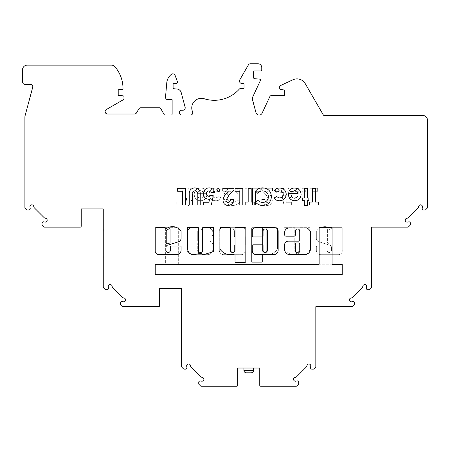 <?xml version="1.0" encoding="UTF-8"?>
<svg xmlns="http://www.w3.org/2000/svg" width="450" height="450" viewBox="0 0 450 450"><rect width="100%" height="100%" fill="white"/><g stroke="black" fill="none" stroke-linecap="round" stroke-linejoin="round"><path stroke-width="0.34" stroke-dasharray="2.25 1.69" d="M265.219 252.489A2.154 2.154 0 0 1 263.064 250.329L263.064 245.548A0.72 0.72 0 0 0 262.344 244.834L252.996 244.834A0.72 0.72 0 0 0 252.276 245.548L252.276 250.718A3.96 3.96 0 0 0 256.236 254.678L273.696 254.678A4.466 4.466 0 0 0 278.162 250.211L278.162 231.086A3.409 3.409 0 0 0 274.753 227.678L255.178 227.678A2.902 2.902 0 0 0 252.276 230.58L252.276 236.227A0.72 0.72 0 0 0 252.996 236.947L262.344 236.947A0.72 0.72 0 0 0 263.064 236.227L263.064 231.086A2.154 2.154 0 0 1 265.219 228.932A2.154 2.154 0 0 1 267.373 231.086L267.373 250.329A2.154 2.154 0 0 1 265.219 252.489M295.414 250.329A2.211 2.211 0 0 0 297.574 253.029A2.211 2.211 0 0 0 299.728 250.329L299.728 243.664A0.72 0.72 0 0 0 299.008 242.944L296.134 242.944A0.72 0.72 0 0 0 295.414 243.664L295.414 250.329M230.259 254.632A12.263 12.263 0 0 0 234.079 254.019A0.72 0.72 0 0 1 235.024 254.706L235.024 261.591A0.72 0.72 0 0 0 235.744 262.311L245.087 262.311A0.72 0.72 0 0 0 245.807 261.591L245.807 228.386A0.72 0.72 0 0 0 245.087 227.666L235.744 227.666A0.72 0.72 0 0 0 235.024 228.386L235.024 250.329A2.154 2.154 0 0 1 232.869 252.489A2.154 2.154 0 0 1 230.709 250.329L230.709 228.386A0.72 0.72 0 0 0 229.989 227.666L220.646 227.666A0.72 0.72 0 0 0 219.926 228.386L219.926 248.76A0.72 0.72 0 0 0 220.044 249.159A12.263 12.263 0 0 0 230.259 254.632M193.573 254.661A6.008 6.008 0 0 0 195.975 254.16A36.619 36.619 0 0 0 200.722 253.249L203.366 254.762L213.458 251.662L213.458 227.666L202.674 227.666L202.674 250.329A2.154 2.154 0 0 1 200.514 252.489A2.154 2.154 0 0 1 198.36 250.329L198.36 227.666L187.577 227.666L187.577 248.963A6.008 6.008 0 0 0 193.573 254.661M166.23 243.169A0.72 0.72 0 0 0 167.164 243.855L169.554 243.101A0.72 0.72 0 0 0 170.055 242.415L170.055 229.477A0.72 0.72 0 0 0 169.048 228.819A8.707 8.707 0 0 0 166.444 230.574A0.72 0.72 0 0 0 166.23 231.092L166.23 243.169M176.422 254.672A4.697 4.697 0 0 0 181.102 249.632L181.102 246.774A0.72 0.72 0 0 0 180.382 246.06L171.039 246.06A0.72 0.72 0 0 0 170.319 246.774L170.319 250.329A2.154 2.154 0 0 1 168.165 252.489A2.154 2.154 0 0 1 166.005 250.329L166.005 247.444A2.419 2.419 0 0 1 168.429 244.963L179.151 241.583A5.197 5.197 0 0 0 181.063 239.018A0.72 0.72 0 0 0 181.102 238.781L181.102 231.559A0.72 0.72 0 0 0 180.984 231.159A10.147 10.147 0 0 0 167.349 228.077A0.72 0.72 0 0 1 166.978 228.178L165.701 228.369A0.72 0.72 0 0 0 164.981 227.655L155.942 227.655A0.72 0.72 0 0 0 155.222 228.369L155.222 250.329A3.769 3.769 0 0 0 158.648 254.672L176.327 254.672A4.697 4.697 0 0 0 176.422 254.672M232.228 228.932A2.154 2.154 0 0 0 230.074 231.086L230.074 250.329A2.154 2.154 0 0 0 232.228 252.489A2.154 2.154 0 0 0 234.388 250.329L234.388 245.548A0.72 0.72 0 0 1 235.108 244.834L244.451 244.834A0.72 0.72 0 0 1 245.171 245.548L245.171 250.718A3.96 3.96 0 0 1 241.211 254.678L223.757 254.678A4.466 4.466 0 0 1 219.291 250.211L219.291 231.086A3.409 3.409 0 0 1 222.694 227.678L242.269 227.678A2.902 2.902 0 0 1 245.171 230.58L245.171 236.227A0.72 0.72 0 0 1 244.451 236.947L235.108 236.947A0.72 0.72 0 0 1 234.388 236.227L234.388 231.086A2.154 2.154 0 0 0 232.228 228.932A2.154 2.154 0 0 0 230.074 231.086L230.074 250.329A2.154 2.154 0 0 0 232.228 252.489A2.154 2.154 0 0 0 234.388 250.329L234.388 245.548A0.72 0.72 0 0 1 235.108 244.834L244.451 244.834A0.72 0.72 0 0 1 245.171 245.548L245.171 250.718A3.96 3.96 0 0 1 241.211 254.678L223.757 254.678A4.466 4.466 0 0 1 219.291 250.211L219.291 231.086A3.409 3.409 0 0 1 222.694 227.678L242.269 227.678A2.902 2.902 0 0 1 245.171 230.58L245.171 236.227A0.72 0.72 0 0 1 244.451 236.947L235.108 236.947A0.72 0.72 0 0 1 234.388 236.227L234.388 231.086A2.154 2.154 0 0 0 232.228 228.932M199.879 228.932A2.154 2.154 0 0 0 197.724 231.092L197.724 240.435A0.72 0.72 0 0 0 198.439 241.155L209.222 241.155A3.594 3.594 0 0 1 212.822 244.749L212.822 249.345A5.327 5.327 0 0 1 207.489 254.672L192.881 254.672A5.946 5.946 0 0 1 186.936 248.726L186.936 232.577A3.594 3.594 0 0 1 187.993 230.034L189.073 228.954A3.594 3.594 0 0 1 191.616 227.903L208.142 227.903A4.674 4.674 0 0 1 212.822 232.577L212.822 234.726A1.44 1.44 0 0 1 211.382 236.16L203.473 236.16A1.44 1.44 0 0 1 202.033 234.726L202.033 231.092A2.154 2.154 0 0 0 199.879 228.932A2.154 2.154 0 0 0 197.724 231.092L197.724 240.435A0.72 0.72 0 0 0 198.439 241.155L209.222 241.155A3.594 3.594 0 0 1 212.822 244.749L212.822 249.345A5.327 5.327 0 0 1 207.489 254.672L192.881 254.672A5.946 5.946 0 0 1 186.936 248.726L186.936 232.577A3.594 3.594 0 0 1 187.993 230.034L189.073 228.954A3.594 3.594 0 0 1 191.616 227.903L208.142 227.903A4.674 4.674 0 0 1 212.822 232.577L212.822 234.726A1.44 1.44 0 0 1 211.382 236.16L203.473 236.16A1.44 1.44 0 0 1 202.033 234.726L202.033 231.092A2.154 2.154 0 0 0 199.879 228.932M263.143 253.986A0.72 0.72 0 0 0 262.423 254.706L262.423 261.591A0.72 0.72 0 0 1 261.709 262.311L252.36 262.311A0.72 0.72 0 0 1 251.64 261.591L251.64 228.386A0.72 0.72 0 0 1 252.36 227.666L261.709 227.666A0.72 0.72 0 0 1 262.423 228.386L262.423 250.329A2.154 2.154 0 0 0 264.583 252.489A2.154 2.154 0 0 0 266.738 250.329L266.738 228.386A0.72 0.72 0 0 1 267.457 227.666L276.806 227.666A0.72 0.72 0 0 1 277.526 228.386L277.526 248.76A0.72 0.72 0 0 1 277.403 249.159A12.263 12.263 0 0 1 263.368 254.019A0.72 0.72 0 0 0 262.423 254.706L262.423 261.591A0.72 0.72 0 0 1 261.709 262.311L252.36 262.311A0.72 0.72 0 0 1 251.64 261.591L251.64 228.386A0.72 0.72 0 0 1 252.36 227.666L261.709 227.666A0.72 0.72 0 0 1 262.423 228.386L262.423 250.329A2.154 2.154 0 0 0 264.583 252.489A2.154 2.154 0 0 0 266.738 250.329L266.738 228.386A0.72 0.72 0 0 1 267.457 227.666L276.806 227.666A0.72 0.72 0 0 1 277.526 228.386L277.526 248.76A0.72 0.72 0 0 1 277.403 249.159A12.263 12.263 0 0 1 263.368 254.019A0.72 0.72 0 0 0 263.143 253.986M327.397 229.477A0.72 0.72 0 0 1 328.404 228.819A8.707 8.707 0 0 1 331.003 230.574A0.72 0.72 0 0 1 331.223 231.092L331.223 243.169A0.72 0.72 0 0 1 330.283 243.855L327.898 243.101A0.72 0.72 0 0 1 327.397 242.415L327.397 229.477A0.72 0.72 0 0 1 328.404 228.819A8.707 8.707 0 0 1 331.003 230.574A0.72 0.72 0 0 1 331.223 231.092L331.223 243.169A0.72 0.72 0 0 1 330.283 243.855L327.898 243.101A0.72 0.72 0 0 1 327.397 242.415L327.397 229.477M329.023 244.963L318.302 241.583A5.197 5.197 0 0 1 316.384 239.018A0.72 0.72 0 0 1 316.344 238.781L316.344 231.559A0.72 0.72 0 0 1 316.468 231.159A10.147 10.147 0 0 1 330.103 228.077A0.72 0.72 0 0 0 330.469 228.178L331.751 228.369A0.72 0.72 0 0 1 332.471 227.655L341.511 227.655A0.72 0.72 0 0 1 342.225 228.369L342.225 250.329A3.769 3.769 0 0 1 338.805 254.672L321.12 254.672A4.697 4.697 0 0 1 316.344 249.632L316.344 246.774A0.72 0.72 0 0 1 317.064 246.06L326.413 246.06A0.72 0.72 0 0 1 327.127 246.774L327.127 250.329A2.154 2.154 0 0 0 329.287 252.489A2.154 2.154 0 0 0 331.442 250.329L331.442 247.444A2.419 2.419 0 0 0 329.023 244.963L318.302 241.583A5.197 5.197 0 0 1 316.384 239.018A0.72 0.72 0 0 1 316.344 238.781L316.344 231.559A0.72 0.72 0 0 1 316.468 231.159A10.147 10.147 0 0 1 330.103 228.077A0.72 0.72 0 0 0 330.469 228.178L331.751 228.369A0.72 0.72 0 0 1 332.471 227.655L341.511 227.655A0.72 0.72 0 0 1 342.225 228.369L342.225 250.329A3.769 3.769 0 0 1 338.805 254.672L321.12 254.672A4.697 4.697 0 0 1 316.344 249.632L316.344 246.774A0.72 0.72 0 0 1 317.064 246.06L326.413 246.06A0.72 0.72 0 0 1 327.127 246.774L327.127 250.329A2.154 2.154 0 0 0 329.287 252.489A2.154 2.154 0 0 0 331.442 250.329L331.442 247.444A2.419 2.419 0 0 0 329.023 244.963M243.934 368.032L253.519 368.032L243.934 368.032M57.651 227.053L70.189 227.121M42.637 222.081A0.956 0.956 0 0 1 43.476 221.816L44.949 222.064A1.918 1.918 0 0 0 47.154 220.438A1.918 1.918 0 0 0 45.484 218.267A2.396 2.396 0 0 1 44.083 217.581L34.436 207.939A2.396 2.396 0 0 1 33.75 206.533A1.918 1.918 0 0 0 31.849 204.851A1.918 1.918 0 0 0 29.959 207.067L30.206 208.547A0.956 0.956 0 0 1 29.936 209.385L29.599 209.722A0.956 0.956 0 0 1 28.924 210.004L27.411 210.004A0.956 0.956 0 0 1 26.73 209.722L25.177 208.17A0.956 0.956 0 0 1 24.896 207.489L24.896 117.073A4.792 4.792 0 0 1 25.059 115.83L32.704 87.311A2.396 2.396 0 0 0 30.386 84.296L24.896 84.296A2.396 2.396 0 0 1 22.5 81.9L22.5 69.913A4.792 4.792 0 0 1 27.293 65.121L111.341 65.121A4.792 4.792 0 0 1 114.992 66.808A33.553 33.553 0 0 1 123.008 88.549A0.956 0.956 0 0 1 121.967 89.505L118.215 89.179L118.215 95.406L123.092 95.833A0.956 0.956 0 0 1 123.964 96.789L123.964 98.803A0.956 0.956 0 0 1 123.486 99.63L106.329 109.536A2.396 2.396 0 0 0 107.528 114.008L134.494 114.008A2.396 2.396 0 0 0 136.569 112.809L138.78 108.979A2.396 2.396 0 0 1 140.856 107.781L159.722 107.781A0.956 0.956 0 0 1 160.554 108.259L164.188 114.559A0.956 0.956 0 0 0 165.021 115.037L171.174 115.037A0.956 0.956 0 0 0 172.136 114.081L172.136 99.703L167.912 99.703A2.402 2.402 0 0 1 165.521 97.093L166.776 82.789A11.987 11.987 0 0 1 171.399 74.34A2.402 2.402 0 0 1 175.118 75.42L177.435 81.793A1.204 1.204 0 0 1 176.389 83.407L173.987 83.407A0.956 0.956 0 0 0 173.098 84.358L173.098 87.795A0.956 0.956 0 0 0 173.97 88.751L176.979 89.01A4.798 4.798 0 0 1 181.198 92.548L185.124 107.229A2.396 2.396 0 0 1 182.812 110.244L181.721 110.244A2.396 2.396 0 0 0 179.325 112.641A2.396 2.396 0 0 0 181.721 115.037L190.879 115.037A2.363 2.363 0 0 0 192.578 111.769A9.591 9.591 0 0 1 204.232 98.752A33.531 33.531 0 0 0 239.417 88.993A0.962 0.962 0 0 1 240.137 88.667L243.067 88.667A0.956 0.956 0 0 0 244.024 87.711L244.024 84.392A0.956 0.956 0 0 0 243.067 83.441L241.852 83.441A2.402 2.402 0 0 1 239.777 79.841L248.372 64.952A2.396 2.396 0 0 1 250.447 63.754L257.929 63.754A3.836 3.836 0 0 1 261.765 67.59L261.765 69.986A0.962 0.962 0 0 1 260.803 70.948L254.571 70.948A0.956 0.956 0 0 0 253.62 71.899L253.62 77.732A0.956 0.956 0 0 0 254.486 78.683L259.622 79.133A0.962 0.962 0 0 1 260.415 80.499L252.861 96.694A4.742 4.742 0 0 0 252.574 99.945L255.977 112.657A3.274 3.274 0 0 0 262.102 113.192L269.764 96.772A2.396 2.396 0 0 1 271.935 95.389L284.529 95.389L284.529 90.112L280.491 89.308A0.956 0.956 0 0 1 279.72 88.369L279.72 86.299A2.396 2.396 0 0 1 280.688 85.478L292.911 79.779A9.585 9.585 0 0 1 305.263 83.672L323.331 114.969A0.956 0.956 0 0 0 324.163 115.448L422.707 115.448A4.792 4.792 0 0 1 427.5 120.24L427.5 207.489A0.956 0.956 0 0 1 427.219 208.17L425.666 209.722A0.956 0.956 0 0 1 424.986 210.004L423.478 210.004A0.956 0.956 0 0 1 422.798 209.722L422.46 209.385A0.956 0.956 0 0 1 422.19 208.547L422.438 207.067A1.918 1.918 0 0 0 420.548 204.851A1.918 1.918 0 0 0 418.646 206.533A2.396 2.396 0 0 1 417.96 207.939L408.319 217.581A2.396 2.396 0 0 1 406.912 218.267A1.918 1.918 0 0 0 405.242 220.438A1.918 1.918 0 0 0 407.447 222.064L408.926 221.816A0.956 0.956 0 0 1 409.759 222.081L410.102 222.418A0.956 0.956 0 0 1 410.377 223.099L410.377 224.612A0.956 0.956 0 0 1 410.102 225.287L408.544 226.839A0.956 0.956 0 0 1 407.869 227.121L371.661 227.121L371.661 287.235A0.956 0.956 0 0 1 371.379 287.91L369.827 289.468A0.956 0.956 0 0 1 369.152 289.744L367.639 289.744A0.956 0.956 0 0 1 366.958 289.468L366.621 289.125A0.956 0.956 0 0 1 366.356 288.287L366.604 286.813A1.918 1.918 0 0 0 364.708 284.591A1.918 1.918 0 0 0 362.807 286.279A2.396 2.396 0 0 1 362.121 287.679L352.479 297.326A2.396 2.396 0 0 1 351.073 298.012A1.918 1.918 0 0 0 349.408 300.178A1.918 1.918 0 0 0 351.608 301.804L353.087 301.556A0.956 0.956 0 0 1 353.925 301.826L354.262 302.164A0.956 0.956 0 0 1 354.544 302.839L354.544 304.352A0.956 0.956 0 0 1 354.262 305.032L352.89 306.405A0.956 0.956 0 0 1 352.209 306.686L315.827 306.686L315.827 366.615A0.956 0.956 0 0 1 315.546 367.29L313.993 368.848A0.956 0.956 0 0 1 313.312 369.129L311.799 369.129A0.956 0.956 0 0 1 311.124 368.848L310.787 368.505A0.956 0.956 0 0 1 310.517 367.673L310.764 366.193A1.918 1.918 0 0 0 308.874 363.971A1.918 1.918 0 0 0 306.968 365.659A2.396 2.396 0 0 1 306.287 367.065L296.64 376.706A2.396 2.396 0 0 1 295.239 377.392A1.918 1.918 0 0 0 293.569 379.564A1.918 1.918 0 0 0 295.774 381.189L297.248 380.936A0.956 0.956 0 0 1 298.086 381.206L298.423 381.544A0.956 0.956 0 0 1 298.704 382.224L298.704 383.732A0.956 0.956 0 0 1 298.423 384.412L296.871 385.965A0.956 0.956 0 0 1 296.196 386.246L260.707 386.246A0.956 0.956 0 0 1 259.751 385.29L259.751 368.032L237.701 368.032L237.701 385.29A0.956 0.956 0 0 1 236.745 386.246L201.257 386.246A0.956 0.956 0 0 1 200.576 385.965L199.024 384.412A0.956 0.956 0 0 1 198.743 383.732L198.743 382.224A0.956 0.956 0 0 1 199.024 381.544L199.361 381.206A0.956 0.956 0 0 1 200.199 380.936L201.679 381.189A1.918 1.918 0 0 0 203.878 379.564A1.918 1.918 0 0 0 202.213 377.392A2.396 2.396 0 0 1 200.807 376.706L191.166 367.065A2.396 2.396 0 0 1 190.479 365.659A1.918 1.918 0 0 0 188.578 363.971A1.918 1.918 0 0 0 186.683 366.193L186.936 367.673A0.956 0.956 0 0 1 186.666 368.505L186.328 368.848A0.956 0.956 0 0 1 185.648 369.129L184.134 369.129A0.956 0.956 0 0 1 183.459 368.848L181.907 367.29A0.956 0.956 0 0 1 181.626 366.615L181.626 288.473L159.576 288.473L159.576 305.724A0.956 0.956 0 0 1 158.619 306.686L122.76 306.686A0.956 0.956 0 0 1 122.079 306.405L120.662 304.988A0.956 0.956 0 0 1 120.381 304.307L120.381 302.794A0.956 0.956 0 0 1 120.662 302.119L120.999 301.781A0.956 0.956 0 0 1 121.837 301.511L123.317 301.759A1.918 1.918 0 0 0 125.516 300.133A1.918 1.918 0 0 0 123.851 297.962A2.396 2.396 0 0 1 122.445 297.281L112.804 287.634A2.396 2.396 0 0 1 112.117 286.234A1.918 1.918 0 0 0 110.216 284.546A1.918 1.918 0 0 0 108.321 286.768L108.568 288.242A0.956 0.956 0 0 1 108.304 289.08L107.961 289.418A0.956 0.956 0 0 1 107.286 289.699L105.772 289.699A0.956 0.956 0 0 1 105.097 289.418L103.539 287.865A0.956 0.956 0 0 1 103.258 287.19L103.258 208.907L81.214 208.907L81.214 226.164A0.956 0.956 0 0 1 80.252 227.121L44.527 227.121A0.956 0.956 0 0 1 43.852 226.839L42.294 225.287A0.956 0.956 0 0 1 42.019 224.612L42.019 223.099A0.956 0.956 0 0 1 42.294 222.418L42.637 222.081M175.393 288.422L165.808 288.422L175.393 288.473M221.321 386.173L208.946 386.246M224.708 386.173L213.345 386.201L224.708 386.201M386.921 227.053L390.836 227.121M390.836 227.076L399.465 227.121M284.108 386.173L271.733 386.246M287.499 386.173L276.131 386.201L287.499 386.201M343.626 306.686L331.088 306.636L343.626 306.636M97.031 208.862L87.446 208.862L97.031 208.907M144.157 306.613L131.299 306.686L148.551 306.686M155.222 264.268L165.369 264.268L165.369 227.661L178.312 227.661L178.312 264.268L342.225 264.268L342.225 274.686L155.222 274.686L155.222 264.268L165.369 264.268L165.369 227.661L178.312 227.661L178.312 264.268L342.225 264.268L342.225 274.686L155.222 274.686L155.222 264.268L155.222 274.686L342.225 274.686L342.225 264.268L332.077 264.268L332.077 227.661L319.14 227.661L319.14 264.268L155.222 264.268M295.071 195.041L295.071 205.048L298.08 205.048L298.08 194.136C297.872 192.195 298.676 191.098 300.499 190.856C302.484 191.166 303.322 192.392 303.03 194.535L303.03 205.048L306.039 205.048L306.039 195.041C306.439 190.789 304.611 188.387 300.566 187.847C296.516 188.387 294.688 190.783 295.071 195.041L295.071 205.048L298.08 205.048L298.08 194.136C297.872 192.195 298.676 191.098 300.499 190.856C302.484 191.166 303.322 192.392 303.03 194.535L303.03 205.048L306.039 205.048L306.039 195.041C306.439 190.789 304.611 188.387 300.566 187.847C296.516 188.387 294.688 190.783 295.071 195.041M275.068 189.894L276.896 191.717L278.724 189.894L276.896 188.061L275.068 189.894L276.896 191.717L278.724 189.894L276.896 188.061L275.068 189.894M252.489 188.274L252.489 205.048L255.499 205.048L255.499 191.284L260.229 191.284L260.229 188.274L252.489 188.274L252.489 205.048L255.499 205.048L255.499 191.284L260.229 191.284L260.229 188.274L252.489 188.274M232.644 205.481C235.519 205.414 237.904 204.3 239.799 202.14L237.594 200.031C236.244 201.578 234.551 202.388 232.526 202.466C229.039 202.129 227.16 200.205 226.896 196.695C227.115 193.106 229.011 191.16 232.583 190.856C234.591 190.929 236.261 191.745 237.594 193.297L239.732 191.047C237.808 188.938 235.429 187.869 232.594 187.847C227.138 188.263 224.235 191.211 223.886 196.689C224.319 202.072 227.239 205.003 232.644 205.481C235.519 205.414 237.904 204.3 239.799 202.14L237.594 200.031C236.244 201.578 234.551 202.388 232.526 202.466C229.039 202.129 227.16 200.205 226.896 196.695C227.115 193.106 229.011 191.16 232.583 190.856C234.591 190.929 236.261 191.745 237.594 193.297L239.732 191.047C237.808 188.938 235.429 187.869 232.594 187.847C227.138 188.263 224.235 191.211 223.886 196.689C224.319 202.072 227.239 205.003 232.644 205.481M206.893 194.22L206.882 193.652L197.218 193.652C197.567 191.745 198.709 190.738 200.632 190.643L203.513 191.914L206.032 190.716C204.694 188.888 202.882 188.004 200.599 188.061C196.656 188.314 194.524 190.406 194.203 194.338C194.473 198.264 196.56 200.402 200.464 200.751C204.519 200.464 206.662 198.287 206.893 194.22L206.882 193.652L197.218 193.652C197.567 191.745 198.709 190.738 200.632 190.643L203.513 191.914L206.032 190.716C204.694 188.888 202.882 188.004 200.599 188.061C196.656 188.314 194.524 190.406 194.203 194.338C194.473 198.264 196.56 200.402 200.464 200.751C204.519 200.464 206.662 198.287 206.893 194.22M176.782 202.039L176.782 205.048L185.816 205.048L185.816 202.039L182.807 202.039L182.807 188.274L179.797 188.274L179.797 202.039L176.782 202.039L176.782 205.048L185.816 205.048L185.816 202.039L182.807 202.039L182.807 188.274L179.797 188.274L179.797 202.039L176.782 202.039M187.971 200.531L187.971 205.481L190.98 205.481L190.98 200.531L192.915 200.531L192.915 197.955L190.98 197.955L190.98 188.274L187.971 188.274L187.971 197.955L186.463 197.955L186.463 200.531L187.971 200.531L187.971 205.481L190.98 205.481L190.98 200.531L192.915 200.531L192.915 197.955L190.98 197.955L190.98 188.274L187.971 188.274L187.971 197.955L186.463 197.955L186.463 200.531L187.971 200.531M215.797 200.751C218.098 200.762 219.932 199.856 221.304 198.034L218.812 196.661L215.814 197.955C213.502 197.837 212.248 196.633 212.057 194.344C212.226 192.133 213.424 190.974 215.646 190.856L218.751 192.144L221.091 190.541C219.707 188.848 217.912 188.021 215.708 188.061C211.669 188.252 209.447 190.35 209.047 194.361C209.475 198.377 211.725 200.503 215.797 200.751C218.098 200.762 219.932 199.856 221.304 198.034L218.812 196.661L215.814 197.955C213.502 197.837 212.248 196.633 212.057 194.344C212.226 192.133 213.424 190.974 215.646 190.856L218.751 192.144L221.091 190.541C219.707 188.848 217.912 188.021 215.708 188.061C211.669 188.252 209.447 190.35 209.047 194.361C209.475 198.377 211.725 200.503 215.797 200.751M241.088 202.039L241.088 205.048L250.121 205.048L250.121 202.039L247.112 202.039L247.112 188.274L244.102 188.274L244.102 202.039L241.088 202.039L241.088 205.048L250.121 205.048L250.121 202.039L247.112 202.039L247.112 188.274L244.102 188.274L244.102 202.039L241.088 202.039M267.069 202.466C265.506 202.151 264.735 201.15 264.746 199.457L261.737 199.457C261.9 203.085 263.734 205.088 267.238 205.481C270.309 205.222 271.986 203.546 272.273 200.447C271.941 197.584 270.714 195.131 268.594 193.078L266.844 191.07L272.492 191.07L272.492 188.274L261.304 188.274L261.304 189.799L266.271 195.086L269.263 200.239C269.173 201.617 268.442 202.359 267.069 202.466C265.506 202.151 264.735 201.15 264.746 199.457L261.737 199.457C261.9 203.085 263.734 205.088 267.238 205.481C270.309 205.222 271.986 203.546 272.273 200.447C271.941 197.584 270.714 195.131 268.594 193.078L266.844 191.07L272.492 191.07L272.492 188.274L261.304 188.274L261.304 189.799L266.271 195.086L269.263 200.239C269.173 201.617 268.442 202.359 267.069 202.466M299.093 250.329L299.093 227.666L309.876 227.666L309.876 248.963A6.008 6.008 0 0 1 301.472 254.16A36.619 36.619 0 0 1 296.73 253.249L294.086 254.762L283.995 251.662L283.995 227.666L294.778 227.666L294.778 250.329A2.154 2.154 0 0 0 296.933 252.489A2.154 2.154 0 0 0 299.093 250.329L299.093 227.666L309.876 227.666L309.876 248.963A6.008 6.008 0 0 1 301.472 254.16A36.619 36.619 0 0 1 296.73 253.249L294.086 254.762L283.995 251.662L283.995 227.666L294.778 227.666L294.778 250.329A2.154 2.154 0 0 0 296.933 252.489A2.154 2.154 0 0 0 299.093 250.329M282.021 195.739L283.995 205.048L291.628 205.048L291.628 202.252L286.38 202.252L285.722 199.08L286.762 199.243C290.019 198.872 291.713 197.016 291.848 193.68C291.594 190.159 289.721 188.213 286.239 187.847C283.275 187.982 281.419 189.489 280.659 192.358L284.102 192.358L286.408 190.856C287.966 191.064 288.776 191.97 288.832 193.579C288.793 195.126 288.028 196.014 286.532 196.234L284.552 195.159L282.021 195.739L283.995 205.048L291.628 205.048L291.628 202.252L286.38 202.252L285.722 199.08L286.762 199.243C290.019 198.872 291.713 197.016 291.848 193.68C291.594 190.159 289.721 188.213 286.239 187.847C283.275 187.982 281.419 189.489 280.659 192.358L284.102 192.358L286.408 190.856C287.966 191.064 288.776 191.97 288.832 193.579C288.793 195.126 288.028 196.014 286.532 196.234L284.552 195.159L282.021 195.739M309.909 188.274L309.909 205.048L312.924 205.048L312.924 191.284L317.655 191.284L317.655 188.274L309.909 188.274L309.909 205.048L312.924 205.048L312.924 191.284L317.655 191.284L317.655 188.274L309.909 188.274M427.427 173.694L427.404 148.928L427.427 173.694M427.404 169.537L427.427 151.751L427.427 169.537M246.33 372.825L251.123 372.825M371.593 253.254L371.593 230.141L371.593 253.254M371.565 260.308L371.565 275.254L371.593 260.308M334.755 306.686L326.368 306.636L334.755 306.686M54.118 227.053L65.79 227.076L54.118 227.076M103.331 260.308L103.258 228.493L103.354 260.308M24.992 151.751L24.969 182.829L24.992 151.751M24.992 182.829L24.992 169.537L24.969 182.829M315.754 328.663L315.754 309.662L315.754 328.663M147.544 306.613L144.157 306.636M148.551 306.636L147.544 306.636M103.354 231.317L103.354 228.493L103.354 231.317M181.721 309.938L181.626 354.814L181.699 309.938M371.661 275.254L371.661 228.493L371.661 275.254M315.731 309.662L315.731 308.053L315.754 309.662M427.5 148.928L427.5 195.711L427.5 148.928M272.739 386.173L284.108 386.201M315.731 328.663L315.754 332.882L315.731 328.663M371.565 230.411L371.565 228.493L371.593 230.411M339.227 306.613L327.555 306.613L339.227 306.636M181.721 328.663L181.699 332.882L181.721 328.663M208.946 386.201L221.321 386.201M390.594 227.076L382.207 227.076L390.594 227.121M181.721 354.814L181.721 332.882L181.721 354.814M69.182 227.053L57.651 227.076M24.896 195.711L24.896 148.928L24.896 195.711M315.731 342.039L315.731 354.814L315.754 342.039M271.733 386.201L272.739 386.201M315.827 308.053L315.731 354.814L315.827 308.053M398.452 227.053L386.921 227.076M399.465 227.076L398.452 227.076M70.189 227.076L69.182 227.076M140.164 306.636L139.686 306.636L140.164 306.636M197.432 196.014L203.884 196.014C203.31 197.426 202.247 198.141 200.706 198.169L198.523 197.494L197.432 196.014L203.884 196.014C203.31 197.426 202.247 198.141 200.706 198.169L198.523 197.494L197.432 196.014M202.033 243.664L202.033 250.329A2.211 2.211 0 0 1 199.879 253.029A2.211 2.211 0 0 1 197.724 250.329L197.724 243.664A0.72 0.72 0 0 1 198.439 242.944L201.319 242.944A0.72 0.72 0 0 1 202.033 243.664L202.033 250.329A2.211 2.211 0 0 1 199.879 253.029A2.211 2.211 0 0 1 197.724 250.329L197.724 243.664A0.72 0.72 0 0 1 198.439 242.944L201.319 242.944A0.72 0.72 0 0 1 202.033 243.664M185.389 188.274L185.389 205.048L182.379 205.048L182.379 191.284L177.643 191.284L177.643 188.274L185.389 188.274M200.227 195.041L200.227 205.048L197.218 205.048L197.218 194.136C197.432 192.195 196.622 191.098 194.799 190.856C192.814 191.166 191.97 192.392 192.268 194.535L192.268 205.048L189.259 205.048L189.259 195.041C188.865 190.789 190.688 188.387 194.732 187.847C198.782 188.387 200.61 190.783 200.227 195.041M213.278 195.739L211.309 205.048L203.67 205.048L203.67 202.252L208.918 202.252L209.576 199.08L208.536 199.243C205.279 198.872 203.586 197.016 203.456 193.68C203.709 190.159 205.577 188.213 209.064 187.847C212.023 187.987 213.879 189.489 214.639 192.358L211.196 192.358L208.89 190.856C207.332 191.064 206.522 191.97 206.466 193.579C206.505 195.126 207.276 196.014 208.766 196.234L210.746 195.159L213.278 195.739M220.23 189.894L218.402 191.717L216.574 189.894L218.402 188.061L220.23 189.894M228.229 202.466C229.792 202.151 230.563 201.15 230.552 199.457L233.561 199.457C233.404 203.085 231.57 205.093 228.06 205.481C224.989 205.222 223.312 203.546 223.026 200.447C223.357 197.584 224.589 195.131 226.704 193.078L228.454 191.07L222.812 191.07L222.812 188.274L233.994 188.274L233.994 189.799L229.028 195.086L226.035 200.239C226.125 201.617 226.856 202.359 228.229 202.466M242.809 188.274L242.809 205.048L239.799 205.048L239.799 191.284L235.069 191.284L235.069 188.274L242.809 188.274M254.211 202.039L254.211 205.048L245.177 205.048L245.177 202.039L248.186 202.039L248.186 188.274L251.196 188.274L251.196 202.039L254.211 202.039M262.659 205.481C259.779 205.414 257.394 204.306 255.499 202.14L257.709 200.031C259.059 201.572 260.747 202.388 262.778 202.466C266.265 202.134 268.138 200.211 268.403 196.695C268.183 193.106 266.287 191.16 262.716 190.856C260.707 190.929 259.037 191.745 257.709 193.297L255.566 191.047C257.496 188.938 259.875 187.869 262.704 187.847C268.161 188.263 271.063 191.211 271.412 196.689C270.979 202.072 268.059 205.003 262.659 205.481M279.501 200.751C277.2 200.762 275.366 199.856 273.994 198.034L276.491 196.661L279.484 197.955C281.801 197.837 283.05 196.633 283.241 194.344C283.072 192.133 281.874 190.974 279.653 190.856L276.548 192.144L274.207 190.541C275.591 188.848 277.386 188.021 279.591 188.061C283.629 188.252 285.851 190.35 286.256 194.361C285.823 198.377 283.573 200.503 279.501 200.751M295.414 231.092A2.154 2.154 0 0 1 297.574 228.932A2.154 2.154 0 0 1 299.728 231.092L299.728 240.435A0.72 0.72 0 0 1 299.008 241.155L288.225 241.155A3.594 3.594 0 0 0 284.631 244.749L284.631 249.345A5.327 5.327 0 0 0 289.957 254.672L304.566 254.672A5.946 5.946 0 0 0 310.511 248.726L310.511 232.577A3.594 3.594 0 0 0 309.459 230.034L308.379 228.954A3.594 3.594 0 0 0 305.837 227.903L289.305 227.903A4.674 4.674 0 0 0 284.631 232.577L284.631 234.726A1.44 1.44 0 0 0 286.071 236.16L293.974 236.16A1.44 1.44 0 0 0 295.414 234.726L295.414 231.092M288.405 194.22L288.416 193.652L298.08 193.652C297.731 191.745 296.589 190.738 294.666 190.643L291.786 191.914L289.266 190.716C290.604 188.893 292.416 188.004 294.699 188.061C298.642 188.314 300.774 190.406 301.095 194.338C300.825 198.264 298.738 200.402 294.834 200.751C290.779 200.469 288.636 198.292 288.405 194.22M297.866 196.014L291.414 196.014C291.994 197.426 293.051 198.141 294.593 198.169L296.775 197.494L297.866 196.014M307.333 200.531L307.333 205.481L304.318 205.481L304.318 200.531L302.383 200.531L302.383 197.955L304.318 197.955L304.318 188.274L307.333 188.274L307.333 197.955L308.835 197.955L308.835 200.531L307.333 200.531M318.516 202.039L318.516 205.048L309.482 205.048L309.482 202.039L312.491 202.039L312.491 188.274L315.501 188.274L315.501 202.039L318.516 202.039M253.519 370.429L243.934 370.429"/><path stroke-width="0.67" d="M265.219 252.489A2.154 2.154 0 0 1 263.064 250.329L263.064 245.548A0.72 0.72 0 0 0 262.344 244.834L252.996 244.834A0.72 0.72 0 0 0 252.276 245.548L252.276 250.718A3.96 3.96 0 0 0 256.236 254.678L273.696 254.678A4.466 4.466 0 0 0 278.162 250.211L278.162 231.086A3.409 3.409 0 0 0 274.753 227.678L255.178 227.678A2.902 2.902 0 0 0 252.276 230.58L252.276 236.227A0.72 0.72 0 0 0 252.996 236.947L262.344 236.947A0.72 0.72 0 0 0 263.064 236.227L263.064 231.086A2.154 2.154 0 0 1 265.219 228.932A2.154 2.154 0 0 1 267.373 231.086L267.373 250.329A2.154 2.154 0 0 1 265.219 252.489M295.414 250.329A2.211 2.211 0 0 0 297.574 253.029A2.211 2.211 0 0 0 299.728 250.329L299.728 243.664A0.72 0.72 0 0 0 299.008 242.944L296.134 242.944A0.72 0.72 0 0 0 295.414 243.664L295.414 250.329M230.259 254.632A12.263 12.263 0 0 0 234.079 254.019A0.72 0.72 0 0 1 235.024 254.706L235.024 261.591A0.72 0.72 0 0 0 235.744 262.311L245.087 262.311A0.72 0.72 0 0 0 245.807 261.591L245.807 228.386A0.72 0.72 0 0 0 245.087 227.666L235.744 227.666A0.72 0.72 0 0 0 235.024 228.386L235.024 250.329A2.154 2.154 0 0 1 232.869 252.489A2.154 2.154 0 0 1 230.709 250.329L230.709 228.386A0.72 0.72 0 0 0 229.989 227.666L220.646 227.666A0.72 0.72 0 0 0 219.926 228.386L219.926 248.76A0.72 0.72 0 0 0 220.044 249.159A12.263 12.263 0 0 0 230.259 254.632M193.573 254.661A6.008 6.008 0 0 0 195.975 254.16A36.619 36.619 0 0 0 200.722 253.249L203.366 254.762L213.458 251.662L213.458 227.666L202.674 227.666L202.674 250.329A2.154 2.154 0 0 1 200.514 252.489A2.154 2.154 0 0 1 198.36 250.329L198.36 227.666L187.577 227.666L187.577 248.963A6.008 6.008 0 0 0 193.573 254.661M166.23 243.169A0.72 0.72 0 0 0 167.164 243.855L169.554 243.101A0.72 0.72 0 0 0 170.055 242.415L170.055 229.477A0.72 0.72 0 0 0 169.048 228.819A8.707 8.707 0 0 0 166.444 230.574A0.72 0.72 0 0 0 166.23 231.092L166.23 243.169M176.422 254.672A4.697 4.697 0 0 0 181.102 249.632L181.102 246.774A0.72 0.72 0 0 0 180.382 246.06L171.039 246.06A0.72 0.72 0 0 0 170.319 246.774L170.319 250.329A2.154 2.154 0 0 1 168.165 252.489A2.154 2.154 0 0 1 166.005 250.329L166.005 247.444A2.419 2.419 0 0 1 168.429 244.963L179.151 241.583A5.197 5.197 0 0 0 181.063 239.018A0.72 0.72 0 0 0 181.102 238.781L181.102 231.559A0.72 0.72 0 0 0 180.984 231.159A10.147 10.147 0 0 0 167.349 228.077A0.72 0.72 0 0 1 166.978 228.178L165.701 228.369A0.72 0.72 0 0 0 164.981 227.655L155.942 227.655A0.72 0.72 0 0 0 155.222 228.369L155.222 250.329A3.769 3.769 0 0 0 158.648 254.672L176.327 254.672A4.697 4.697 0 0 0 176.422 254.672M243.934 368.032L243.934 370.429A2.396 2.396 0 0 0 246.33 372.825L251.123 372.825A2.396 2.396 0 0 0 253.519 370.429L253.519 368.032M43.312 221.799A0.956 0.956 0 0 0 42.637 222.081L42.294 222.418A0.956 0.956 0 0 0 42.019 223.099L42.019 224.612A0.956 0.956 0 0 0 42.294 225.287L43.852 226.839A0.956 0.956 0 0 0 44.527 227.121L80.252 227.121A0.956 0.956 0 0 0 81.214 226.164L81.214 208.907L103.258 208.907L103.258 287.19A0.956 0.956 0 0 0 103.539 287.865L105.097 289.418A0.956 0.956 0 0 0 105.772 289.699L107.286 289.699A0.956 0.956 0 0 0 107.961 289.418L108.304 289.08A0.956 0.956 0 0 0 108.568 288.242L108.321 286.768A1.918 1.918 0 0 1 110.216 284.546A1.918 1.918 0 0 1 112.117 286.234A2.396 2.396 0 0 0 112.804 287.634L122.445 297.281A2.396 2.396 0 0 0 123.851 297.962A1.918 1.918 0 0 1 125.516 300.133A1.918 1.918 0 0 1 123.317 301.759L121.837 301.511A0.956 0.956 0 0 0 120.999 301.781L120.662 302.119A0.956 0.956 0 0 0 120.381 302.794L120.381 304.307A0.956 0.956 0 0 0 120.662 304.988L122.079 306.405A0.956 0.956 0 0 0 122.76 306.686L158.619 306.686A0.956 0.956 0 0 0 159.576 305.724L159.576 288.473L181.626 288.473L181.626 366.615A0.956 0.956 0 0 0 181.907 367.29L183.459 368.848A0.956 0.956 0 0 0 184.134 369.129L185.648 369.129A0.956 0.956 0 0 0 186.328 368.848L186.666 368.505A0.956 0.956 0 0 0 186.936 367.673L186.683 366.193A1.918 1.918 0 0 1 188.578 363.971A1.918 1.918 0 0 1 190.479 365.659A2.396 2.396 0 0 0 191.166 367.065L200.807 376.706A2.396 2.396 0 0 0 202.213 377.392A1.918 1.918 0 0 1 203.878 379.564A1.918 1.918 0 0 1 201.679 381.189L200.199 380.936A0.956 0.956 0 0 0 199.361 381.206L199.024 381.544A0.956 0.956 0 0 0 198.743 382.224L198.743 383.732A0.956 0.956 0 0 0 199.024 384.412L200.576 385.965A0.956 0.956 0 0 0 201.257 386.246L236.745 386.246A0.956 0.956 0 0 0 237.701 385.29L237.701 368.032L259.751 368.032L259.751 385.29A0.956 0.956 0 0 0 260.707 386.246L296.196 386.246A0.956 0.956 0 0 0 296.871 385.965L298.423 384.412A0.956 0.956 0 0 0 298.704 383.732L298.704 382.224A0.956 0.956 0 0 0 298.423 381.544L298.086 381.206A0.956 0.956 0 0 0 297.248 380.936L295.774 381.189A1.918 1.918 0 0 1 293.569 379.564A1.918 1.918 0 0 1 295.239 377.392A2.396 2.396 0 0 0 296.64 376.706L306.287 367.065A2.396 2.396 0 0 0 306.968 365.659A1.918 1.918 0 0 1 308.874 363.971A1.918 1.918 0 0 1 310.764 366.193L310.517 367.673A0.956 0.956 0 0 0 310.787 368.505L311.124 368.848A0.956 0.956 0 0 0 311.799 369.129L313.312 369.129A0.956 0.956 0 0 0 313.993 368.848L315.546 367.29A0.956 0.956 0 0 0 315.827 366.615L315.827 306.686L352.209 306.686A0.956 0.956 0 0 0 352.89 306.405L354.262 305.032A0.956 0.956 0 0 0 354.544 304.352L354.544 302.839A0.956 0.956 0 0 0 354.262 302.164L353.925 301.826A0.956 0.956 0 0 0 353.087 301.556L351.608 301.804A1.918 1.918 0 0 1 349.408 300.178A1.918 1.918 0 0 1 351.073 298.012A2.396 2.396 0 0 0 352.479 297.326L362.121 287.679A2.396 2.396 0 0 0 362.807 286.279A1.918 1.918 0 0 1 364.708 284.591A1.918 1.918 0 0 1 366.604 286.813L366.356 288.287A0.956 0.956 0 0 0 366.621 289.125L366.958 289.468A0.956 0.956 0 0 0 367.639 289.744L369.152 289.744A0.956 0.956 0 0 0 369.827 289.468L371.379 287.91A0.956 0.956 0 0 0 371.661 287.235L371.661 227.121L407.869 227.121A0.956 0.956 0 0 0 408.544 226.839L410.102 225.287A0.956 0.956 0 0 0 410.377 224.612L410.377 223.099A0.956 0.956 0 0 0 410.102 222.418L409.759 222.081A0.956 0.956 0 0 0 408.926 221.816L407.447 222.064A1.918 1.918 0 0 1 405.242 220.438A1.918 1.918 0 0 1 406.912 218.267A2.396 2.396 0 0 0 408.319 217.581L417.96 207.939A2.396 2.396 0 0 0 418.646 206.533A1.918 1.918 0 0 1 420.548 204.851A1.918 1.918 0 0 1 422.438 207.067L422.19 208.547A0.956 0.956 0 0 0 422.46 209.385L422.798 209.722A0.956 0.956 0 0 0 423.478 210.004L424.986 210.004A0.956 0.956 0 0 0 425.666 209.722L427.219 208.17A0.956 0.956 0 0 0 427.5 207.489L427.5 120.24A4.792 4.792 0 0 0 422.707 115.448L324.163 115.448A0.956 0.956 0 0 1 323.331 114.969L305.263 83.672A9.585 9.585 0 0 0 292.911 79.779L280.688 85.478A2.396 2.396 0 0 0 279.72 86.299L279.72 88.369A0.956 0.956 0 0 0 280.491 89.308L284.529 90.112L284.529 95.389L271.935 95.389A2.396 2.396 0 0 0 269.764 96.772L262.102 113.192A3.274 3.274 0 0 1 255.977 112.657L252.574 99.945A4.742 4.742 0 0 1 252.861 96.694L260.415 80.499A0.962 0.962 0 0 0 259.622 79.133L254.486 78.683A0.956 0.956 0 0 1 253.62 77.732L253.62 71.899A0.956 0.956 0 0 1 254.571 70.948L260.803 70.948A0.962 0.962 0 0 0 261.765 69.986L261.765 67.59A3.836 3.836 0 0 0 257.929 63.754L250.447 63.754A2.396 2.396 0 0 0 248.372 64.952L239.777 79.841A2.402 2.402 0 0 0 241.852 83.441L243.067 83.441A0.956 0.956 0 0 1 244.024 84.392L244.024 87.711A0.956 0.956 0 0 1 243.067 88.667L240.137 88.667A0.962 0.962 0 0 0 239.417 88.993A33.531 33.531 0 0 1 204.232 98.752A9.591 9.591 0 0 0 192.578 111.769A2.363 2.363 0 0 1 190.879 115.037L181.721 115.037A2.396 2.396 0 0 1 179.325 112.641A2.396 2.396 0 0 1 181.721 110.244L182.812 110.244A2.396 2.396 0 0 0 185.124 107.229L181.198 92.548A4.798 4.798 0 0 0 176.979 89.01L173.97 88.751A0.956 0.956 0 0 1 173.098 87.795L173.098 84.358A0.956 0.956 0 0 1 173.987 83.407L176.389 83.407A1.204 1.204 0 0 0 177.435 81.793L175.118 75.42A2.402 2.402 0 0 0 171.399 74.34A11.987 11.987 0 0 0 166.776 82.789L165.521 97.093A2.402 2.402 0 0 0 167.912 99.703L172.136 99.703L172.136 114.081A0.956 0.956 0 0 1 171.174 115.037L165.021 115.037A0.956 0.956 0 0 1 164.188 114.559L160.554 108.259A0.956 0.956 0 0 0 159.722 107.781L140.856 107.781A2.396 2.396 0 0 0 138.78 108.979L136.569 112.809A2.396 2.396 0 0 1 134.494 114.008L107.528 114.008A2.396 2.396 0 0 1 106.329 109.536L123.486 99.63A0.956 0.956 0 0 0 123.964 98.803L123.964 96.789A0.956 0.956 0 0 0 123.092 95.833L118.215 95.406L118.215 89.179L121.967 89.505A0.956 0.956 0 0 0 123.008 88.549A33.553 33.553 0 0 0 114.992 66.808A4.792 4.792 0 0 0 111.341 65.121L27.293 65.121A4.792 4.792 0 0 0 22.5 69.913L22.5 81.9A2.396 2.396 0 0 0 24.896 84.296L30.386 84.296A2.396 2.396 0 0 1 32.704 87.311L25.059 115.83A4.792 4.792 0 0 0 24.896 117.073L24.896 207.489A0.956 0.956 0 0 0 25.177 208.17L26.73 209.722A0.956 0.956 0 0 0 27.411 210.004L28.924 210.004A0.956 0.956 0 0 0 29.599 209.722L29.936 209.385A0.956 0.956 0 0 0 30.206 208.547L29.959 207.067A1.918 1.918 0 0 1 31.849 204.851A1.918 1.918 0 0 1 33.75 206.533A2.396 2.396 0 0 0 34.436 207.939L44.083 217.581A2.396 2.396 0 0 0 45.484 218.267A1.918 1.918 0 0 1 47.154 220.438A1.918 1.918 0 0 1 44.949 222.064L43.476 221.816A0.956 0.956 0 0 0 43.312 221.799M342.225 274.686L342.225 264.268L332.077 264.268L332.077 227.661L319.14 227.661L319.14 264.268L155.222 264.268L155.222 274.686L342.225 274.686M286.256 194.361C285.823 198.377 283.573 200.503 279.501 200.751C277.2 200.762 275.366 199.856 273.994 198.034L276.491 196.661L279.484 197.955C281.801 197.837 283.05 196.633 283.241 194.344C283.072 192.133 281.874 190.974 279.653 190.856L276.548 192.144L274.207 190.541C275.591 188.848 277.386 188.021 279.591 188.061C283.629 188.252 285.851 190.35 286.256 194.361M271.412 196.689C270.979 202.072 268.059 205.003 262.659 205.481C259.779 205.414 257.394 204.306 255.499 202.14L257.709 200.031C259.059 201.572 260.747 202.388 262.778 202.466C266.265 202.134 268.138 200.211 268.403 196.695C268.183 193.106 266.287 191.16 262.716 190.856C260.707 190.929 259.037 191.745 257.709 193.297L255.566 191.047C257.496 188.938 259.875 187.869 262.704 187.847C268.161 188.263 271.063 191.211 271.412 196.689M251.196 202.039L254.211 202.039L254.211 205.048L245.177 205.048L245.177 202.039L248.186 202.039L248.186 188.274L251.196 188.274L251.196 202.039M235.069 188.274L242.809 188.274L242.809 205.048L239.799 205.048L239.799 191.284L235.069 191.284L235.069 188.274M226.035 200.239C226.125 201.617 226.856 202.359 228.229 202.466C229.792 202.151 230.563 201.15 230.552 199.457L233.561 199.457C233.404 203.085 231.57 205.093 228.06 205.481C224.989 205.222 223.312 203.546 223.026 200.447C223.357 197.584 224.589 195.131 226.704 193.078L228.454 191.07L222.812 191.07L222.812 188.274L233.994 188.274L233.994 189.799L229.028 195.086L226.035 200.239M218.402 188.061L220.23 189.894L218.402 191.717L216.574 189.894L218.402 188.061M210.746 195.159L213.278 195.739L211.309 205.048L203.67 205.048L203.67 202.252L208.918 202.252L209.576 199.08L208.536 199.243C205.279 198.872 203.586 197.016 203.456 193.68C203.709 190.159 205.577 188.213 209.064 187.847C212.023 187.987 213.879 189.489 214.639 192.358L211.196 192.358L208.89 190.856C207.332 191.064 206.522 191.97 206.466 193.579C206.505 195.126 207.276 196.014 208.766 196.234L210.746 195.159M194.732 187.847C198.782 188.387 200.61 190.783 200.227 195.041L200.227 205.048L197.218 205.048L197.218 194.136C197.432 192.195 196.622 191.098 194.799 190.856C192.814 191.166 191.97 192.392 192.268 194.535L192.268 205.048L189.259 205.048L189.259 195.041C188.865 190.789 190.688 188.387 194.732 187.847M177.643 188.274L185.389 188.274L185.389 205.048L182.379 205.048L182.379 191.284L177.643 191.284L177.643 188.274M295.414 231.092A2.154 2.154 0 0 1 297.574 228.932A2.154 2.154 0 0 1 299.728 231.092L299.728 240.435A0.72 0.72 0 0 1 299.008 241.155L288.225 241.155A3.594 3.594 0 0 0 284.631 244.749L284.631 249.345A5.327 5.327 0 0 0 289.957 254.672L304.566 254.672A5.946 5.946 0 0 0 310.511 248.726L310.511 232.577A3.594 3.594 0 0 0 309.459 230.034L308.379 228.954A3.594 3.594 0 0 0 305.837 227.903L289.305 227.903A4.674 4.674 0 0 0 284.631 232.577L284.631 234.726A1.44 1.44 0 0 0 286.071 236.16L293.974 236.16A1.44 1.44 0 0 0 295.414 234.726L295.414 231.092M294.834 200.751C290.779 200.469 288.636 198.292 288.405 194.22L288.416 193.652L298.08 193.652C297.731 191.745 296.589 190.738 294.666 190.643L291.786 191.914L289.266 190.716C290.604 188.893 292.416 188.004 294.699 188.061C298.642 188.314 300.774 190.406 301.095 194.338C300.825 198.264 298.738 200.402 294.834 200.751M308.835 200.531L307.333 200.531L307.333 205.481L304.318 205.481L304.318 200.531L302.383 200.531L302.383 197.955L304.318 197.955L304.318 188.274L307.333 188.274L307.333 197.955L308.835 197.955L308.835 200.531M315.501 202.039L318.516 202.039L318.516 205.048L309.482 205.048L309.482 202.039L312.491 202.039L312.491 188.274L315.501 188.274L315.501 202.039M297.866 196.014L291.414 196.014C291.994 197.426 293.051 198.141 294.593 198.169L296.775 197.494L297.866 196.014M243.934 370.429L253.519 370.429"/></g></svg>
